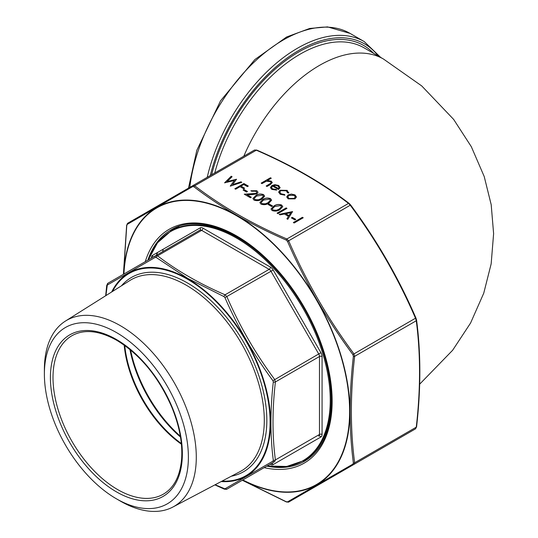 <?xml version="1.0" encoding="UTF-8"?>
<svg xmlns="http://www.w3.org/2000/svg" width="538" height="538" viewBox="0 0 538 538"><rect width="100%" height="100%" fill="white"/><g stroke="black" fill="none" stroke-linecap="round" stroke-linejoin="round"><path stroke-width="0.81" d="M303.647 460.689A132.63 76.571 60 0 0 323.977 354.414A132.63 76.571 60 0 0 237.339 237.534A132.63 76.571 60 0 0 171.023 230.97L157.493 242.806L148.212 259.982A132.308 76.389 60 0 1 236.686 238.173A132.308 76.389 60 0 1 328.96 381.657A132.308 76.389 60 0 1 267.13 465.928L286.633 466.486L303.647 460.689L311.542 456.137A132.63 76.571 -120 0 0 311.758 456.009M116.39 332.518A101.823 58.79 60 0 1 188.387 457.226A101.823 58.79 60 0 1 116.39 498.793A101.823 58.79 60 0 1 44.385 374.092A101.823 58.79 60 0 1 116.39 332.518M44.385 374.092L44.385 369.525A107.412 62.018 60 0 1 65.461 321.058A107.412 62.018 60 0 1 120.344 325.672A107.412 62.018 60 0 1 190.829 421.409A107.412 62.018 60 0 1 172.846 507.058A107.412 62.018 60 0 1 120.337 501.08L116.39 498.793M215.139 484.758L224.945 488.84L272.921 461.147L273.304 460.306C270.15 436.056 270.15 409.943 273.304 381.96L272.921 380.682C253.768 354.804 237.776 327.111 224.945 297.588L224.023 296.613L187.695 278.381L156.181 257.446L155.26 257.352L107.284 285.053L105.925 295.591M155.26 257.352A1.829 1.338 -120 0 1 155.731 255.637L157.56 255.819C176.874 270.654 199.376 283.647 225.072 294.797L226.901 296.727C239.625 326.136 255.537 353.695 274.642 379.411L275.402 381.96C272.208 409.788 272.208 435.773 275.402 459.916L274.642 461.591A1.829 1.338 -120 0 1 272.921 461.147M224.023 488.753A1.829 0.901 113.6 0 0 224.339 489.156L226.901 489.156L274.642 461.591M107.284 285.053A1.829 1.621 -120 0 1 107.997 283.196L199.813 230.19A1.829 1.493 60 0 0 200.19 227.856A5.488 3.167 60 0 1 202.934 228.132L270.446 267.11A5.488 3.167 60 0 1 273.19 270.002L320.93 352.693A5.488 3.167 60 0 1 322.067 356.512L322.067 434.469A5.488 3.167 60 0 1 320.93 436.984L273.19 464.543A5.488 3.167 60 0 1 270.446 464.274L270.224 464.146M224.023 296.613A1.829 0.901 113.6 0 1 225.072 294.797L269.155 269.35L201.642 230.372L157.56 255.819A1.829 1.19 127.3 0 0 156.181 257.446M106.907 285.893A1.829 0.901 -173.6 0 1 106.712 285.416L105.683 295.739M272.921 380.682L318.718 353.964L270.984 271.28L224.945 297.588M273.304 460.306A1.829 1.19 172.7 0 0 275.402 459.916L319.478 434.469L319.478 356.512L275.402 381.96A1.829 0.901 -173.6 0 1 273.304 381.96M214.891 484.886L224.339 489.156A1.829 0.901 113.6 0 0 225.072 488.975M226.901 489.156A1.829 1.621 -120 0 1 224.945 488.84M287.541 192.86L286.29 190.802L280.863 190.66L279.8 192.16L281.071 193.814L284.636 194.534L284.871 195.186L280.244 194.279L278.623 192.12L279.982 190.237L287.164 190.365L288.644 193.007L287.581 192.557M288.778 192.409L288.644 193.007M276.35 189.484L276.693 190.122L271.811 189.41L270.392 187.607L271.892 185.523L274.857 184.689L278.677 185.469L280.042 187.755L278.469 189.497L272.544 186.081L271.502 187.5L272.524 188.885L276.35 189.484L276.64 190.129M280.09 187.352L280.042 187.755M271.266 178.239L267.352 180.499L271.233 181.165L272.275 182.564L270.352 184.534L266.976 186.484L266.162 186.014L270.688 183.29L271.091 182.543L270.278 181.555L266.276 181.266L261.979 183.599L261.172 183.128L270.459 177.769L271.266 178.239M303.217 217.769L294.165 222.994L293.351 222.53L302.403 217.298L303.217 217.769M272.571 205.973L271.643 206.511L268.159 204.501L269.087 203.963L272.571 205.973M255.732 195.583C258.038 193.949 260.634 193.613 263.526 194.581L264.656 196.162L261.885 199.141C259.531 200.755 256.908 201.071 254.003 200.082L252.9 198.549L255.732 195.691C258.038 194.057 260.634 193.72 263.526 194.689L264.656 196.215M247.493 191.494L246.565 192.032L243.082 190.022L244.01 189.484L247.493 191.494M248.307 186.067L247.379 186.605L243.781 184.527L240.997 186.135L244.595 188.213L243.667 188.751L240.069 186.673L235.657 189.215L234.844 188.751L243.896 183.519L248.307 186.067M232.08 176.699L227.218 181.555L236.491 179.241L232.598 184.615L240.977 181.831L241.804 182.315L230.311 186.135L234.393 180.492L224.595 182.833L231.246 176.215L232.08 176.699M416.459 426.567A1.096 0.545 -173.6 0 1 416.573 426.849L415.504 428.853L416.264 427.179C420.622 389.189 420.622 353.715 416.264 320.762L415.504 318.214C398.14 278.072 376.418 240.446 350.339 205.341L348.51 203.411C322.148 183.155 291.428 165.422 256.35 150.203L254.521 150.021L192.893 185.597L194.722 185.778C221.084 206.034 251.804 223.768 286.882 238.986L288.711 240.916C306.075 281.058 327.797 318.684 353.876 353.789L354.636 356.338C350.278 394.327 350.278 429.801 354.636 462.754L353.876 464.435L288.711 502.055L353.876 464.435A1.096 0.8 -120 0 1 352.841 464.16L353.372 462.989C349.048 429.896 349.048 394.347 353.372 356.338L352.841 354.549C326.694 319.276 304.925 281.569 287.534 241.434L286.25 240.076C251.051 224.756 220.264 206.982 193.895 186.753L192.611 186.625L127.304 224.333L126.766 225.509L123.511 274.239M295.012 194.897L296.438 196.975L294.992 198.858L288.166 198.852L286.714 196.921L288.139 194.904L291.394 194.07L295.012 194.897L296.438 197.083M251.676 191.225L250.863 190.761L256.834 190.721L258.011 192.254L256.875 193.855L251.797 194.669L247.11 194.763L251.327 197.19L250.399 197.728L244.245 194.178L255.994 193.424L256.72 192.396L255.866 191.232L251.676 191.225M262.699 199.605C265.005 197.971 267.601 197.634 270.493 198.603L271.623 200.183L268.852 203.162C266.498 204.776 263.869 205.092 260.97 204.104L259.867 202.57L262.699 199.712C265.005 198.078 267.601 197.742 270.493 198.71L271.623 200.237M295.786 219.376L294.858 219.914L291.374 217.903L292.309 217.365L295.786 219.376M287.776 219.309L286.895 218.798L288.455 216.35L284.353 213.983L280.076 214.864L279.188 214.353L292.537 211.602L287.776 219.309M286.962 208.388L277.911 213.613L277.097 213.142L286.155 207.917L286.962 208.388M273.842 206.041C276.149 204.4 278.745 204.07 281.636 205.039L282.766 206.619L279.995 209.591C277.642 211.212 275.019 211.528 272.114 210.533L271.011 209L273.842 206.148C276.149 204.507 278.745 204.178 281.636 205.146L282.766 206.673M127.304 224.333A1.096 0.975 -120 0 1 127.728 223.223L192.893 185.597L127.728 223.223L126.652 225.227A1.096 0.545 6.4 0 0 126.766 225.509M286.25 240.076A1.096 0.545 -66.4 0 1 286.882 238.986L348.51 203.411A1.096 0.713 -52.7 0 1 349.175 203.431L349.175 203.431A1.096 0.713 -52.7 0 1 349.337 203.66M193.895 186.753A1.096 0.713 -52.7 0 1 194.722 185.778L256.35 150.203A1.096 0.545 -66.4 0 1 256.787 150.089C291.939 165.348 322.733 183.122 349.175 203.431L350.675 205.005C376.795 240.183 398.557 277.877 415.961 318.086L415.928 318.126C398.577 277.971 376.808 240.271 350.621 205.012L287.534 241.434M416.459 319.915A1.096 0.713 172.7 0 1 416.573 320.171L415.961 318.086L415.504 318.214L352.841 354.549M254.521 150.021L256.787 150.089A1.096 0.545 -66.4 0 1 256.976 150.331M353.372 462.989A1.096 0.713 -7.3 0 0 354.636 462.754L416.264 427.179A1.096 0.545 -173.6 0 0 416.573 426.849L416.573 426.849C420.938 388.786 420.938 353.224 416.573 320.171L416.573 320.171A1.096 0.713 172.7 0 1 416.264 320.762L354.636 356.338A1.096 0.545 6.4 0 1 353.372 356.338M350.366 466.459A1.096 0.8 -120 0 1 350.339 466.48L288.711 502.055A1.096 0.975 -120 0 1 287.534 501.867L352.841 464.16M242.423 480.199L286.25 501.739L287.534 501.867M288.711 502.055L286.438 501.988A1.096 0.545 -66.4 0 1 286.25 501.739M192.611 186.625A1.096 0.8 -120 0 1 192.893 185.597M288.139 194.904L291.394 194.178L295.012 195.005M286.714 196.975L288.139 195.012M287.857 196.935L288.973 198.488L294.172 198.502L295.261 196.928M288.973 198.488L294.172 198.394L295.268 196.874L294.199 195.361L288.946 195.375L287.857 196.881L288.973 198.381M227.218 181.555L236.552 179.389M232.598 184.615L240.977 181.938L241.69 182.355M230.251 186.094L234.393 180.492M224.669 182.873L231.246 176.323L232.012 176.767M240.997 186.135L244.501 188.266M234.938 188.804L243.896 183.626L248.213 186.121M243.176 190.075L244.01 189.591L247.399 191.548M256.834 190.721L258.011 192.308M250.957 190.815L256.834 190.829M247.11 194.763L251.233 197.244M244.427 194.279L255.994 193.532L256.713 192.449M252.9 198.603L255.732 195.691M254.178 198.468L254.965 199.665L258.462 199.894L261.078 198.778L263.391 196.289M254.965 199.665L258.462 199.786L261.078 198.67L263.398 196.236L262.625 195.133L256.552 196.054L254.178 198.414L254.965 199.558M259.867 202.624L262.699 199.712M261.145 202.49L261.925 203.687L265.422 203.915L268.045 202.799L270.358 200.311M261.925 203.687L265.422 203.808L268.045 202.691L270.358 200.257L269.592 199.154L263.519 200.075L261.145 202.436L261.925 203.579M268.254 204.554L269.087 204.07L272.477 206.027M293.445 222.584L302.403 217.406L303.123 217.823M267.352 180.499L271.233 181.272L272.268 182.617M266.256 186.067L270.688 183.397L271.085 182.597M261.26 183.182L270.459 177.876L271.179 178.293M271.892 185.523L274.857 184.796L278.677 185.576L280.042 187.863M270.392 187.661L271.892 185.63M272.524 188.885L276.35 189.591M271.502 187.554L272.524 188.993M278.469 188.67L279.054 187.48L277.911 185.96L275.584 185.334L273.445 185.664L278.469 188.67L279.054 187.533M273.445 185.664L278.469 188.562M281.071 193.814L284.636 194.642L284.831 195.186M279.8 192.214L281.071 193.922M279.982 190.237L287.164 190.472L288.644 193.115M278.623 192.174L279.982 190.344M291.468 217.957L292.309 217.473L295.698 219.43M286.942 218.831L288.455 216.35M279.323 214.427L292.605 211.75M285.725 213.7L288.96 215.677L290.823 212.651L285.725 213.7L288.96 215.57L290.823 212.651M277.191 213.196L286.155 208.024L286.875 208.441M271.011 209.053L273.842 206.148M272.289 208.926L273.069 210.123L276.566 210.345L279.188 209.228L281.502 206.747M273.069 210.123L276.566 210.237L279.188 209.121L281.509 206.686L280.735 205.59L274.662 206.511L272.289 208.872L273.069 210.015M243.815 156.202A128.057 73.935 -60 0 1 383.507 59.052L364.098 47.848A128.057 73.935 120 0 0 300.076 54.19A128.057 73.935 120 0 0 214.756 172.974M378.221 55.999A131.716 76.046 120 0 0 298.778 50.458A131.716 76.046 120 0 0 210.291 175.556M211.649 174.769A129.887 74.99 -60 0 1 298.778 51.951A129.887 74.99 -60 0 1 373.668 53.37M207.224 177.325A133.545 77.102 -60 0 1 297.487 48.218A133.545 77.102 -60 0 1 364.26 41.601L380.709 57.438M188.482 188.145L196.821 150.29L220.56 100.814L254.918 59.523L286.599 36.994L309.68 28.467L327.568 26.9L350.03 33.39A133.545 77.102 120 0 0 283.257 40A133.545 77.102 120 0 0 189.8 187.385M179.127 226.29A132.63 76.571 -120 0 0 178.912 226.411L171.023 230.97M157.412 252.557A132.63 76.571 -120 0 0 156.397 255.254M151.312 258.186L151.312 257.931A5.488 3.167 60 0 1 152.449 255.422L200.19 227.856M222.053 481.113A116.759 67.411 -120 0 0 268.18 400.743A116.759 67.411 -120 0 0 187.533 279.249A116.759 67.411 -120 0 0 112.536 291.428M121.427 285.826A112.153 64.755 60 0 1 187.533 283.008A112.153 64.755 60 0 1 263.465 392.007A112.153 64.755 60 0 1 231.34 476.211M106.712 285.416L107.997 283.196L199.813 230.19A3.658 2.112 -120 0 1 201.642 230.372A1.829 1.056 120 0 0 202.934 228.132M130.593 350.023A98.784 57.035 -120 0 0 180.331 436.177M180.472 437.031A98.541 56.893 60 0 1 129.92 349.471M124.749 345.497A91.716 52.953 -120 0 0 181.333 443.5M71.951 335.699A91.467 52.811 -120 0 0 71.944 441.315A91.467 52.811 -120 0 0 163.417 494.126C174.13 487.764 180.203 475.915 181.636 458.571C182.611 442.828 179.362 425.78 171.891 407.427C158.697 377.098 140.324 354.724 116.766 340.319C99.073 330.487 84.13 328.947 71.951 335.699M181.393 444.18A91.467 52.811 60 0 1 124.191 345.1M116.39 339.478A93.296 53.867 60 0 1 173.518 486.729A93.296 53.867 60 0 1 59.254 420.763A93.296 53.867 60 0 1 116.39 339.478M172.846 507.058L240.21 471.53A110.324 63.699 -120 0 0 258.684 383.554A110.324 63.699 -120 0 0 186.282 285.221A110.324 63.699 -120 0 0 129.914 280.486L65.461 321.058M309.061 458.221A133.363 76.995 60 0 1 305.08 459.862M172.456 230.143A133.363 76.995 60 0 1 175.865 227.513M163.222 249.202A141.776 81.857 -120 0 0 162.691 251.623M111.696 291.952A117.385 67.775 60 0 1 187.614 278.691A117.385 67.775 60 0 1 268.825 401.617A117.385 67.775 60 0 1 221.172 481.571M320.93 436.984A1.829 1.493 60 0 0 318.718 436.143A3.658 2.112 -120 0 0 319.478 434.469A1.829 1.056 180 0 1 322.067 434.469M270.944 463.729A3.658 2.112 -120 0 0 270.984 463.709L270.984 463.709A1.829 1.493 60 0 1 273.19 464.543M322.067 356.512A1.829 1.056 180 0 0 319.478 356.512A3.658 2.112 -120 0 0 318.718 353.964L320.93 352.693M273.19 270.002L270.984 271.28A3.658 2.112 -120 0 0 269.155 269.35A1.829 1.056 120 0 0 270.446 267.11M152.106 257.729A1.829 1.493 60 0 0 152.449 255.422M170.58 231.226A133.545 77.102 60 0 1 174.52 228.105M307.877 459.089A133.545 77.102 60 0 1 303.21 460.938M266.787 466.13A133.545 77.102 -120 0 0 304.495 461.254C322.208 450.521 331.287 430.339 331.724 400.723C331.966 365.127 315.685 320.406 289.76 285.678C253.674 235.664 200.607 211.313 170.95 229.955A133.545 77.102 -120 0 0 147.876 260.17M145.267 261.676A135.004 77.949 60 0 1 250.58 245.16A135.004 77.949 60 0 1 332.154 401.321A135.004 77.949 60 0 1 264.178 467.636M242.846 479.95A159.692 92.2 -120 0 0 349.613 411.395A159.692 92.2 -120 0 0 239.766 217.641A159.692 92.2 -120 0 0 123.935 273.997M123.7 274.131A160.068 92.415 60 0 1 239.672 217.218A160.068 92.415 60 0 1 349.922 411.523A160.068 92.415 60 0 1 242.611 480.084M383.507 59.052L421.718 85.919L453.648 119.409L471.301 146.666L484.22 176.551L491.194 204.702L493.615 233.64L491.16 263.842L483.749 293.183L470.562 323.056L452.633 350.258L419.687 384.152M350.03 33.39L364.26 41.601M157.553 252.477L156.551 255.167M174.541 228.099L170.674 231.172M307.897 459.082L303.298 460.891M415.504 428.853L350.339 466.48M286.438 501.988L242.315 480.259M123.404 274.299L126.652 225.227"/></g></svg>
